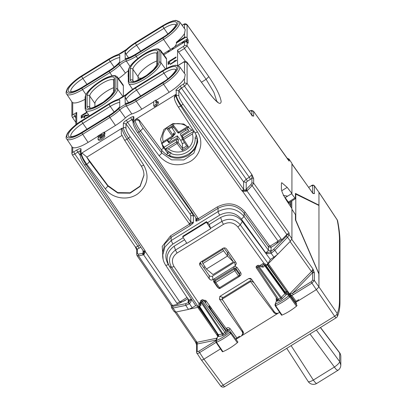 <?xml version="1.0" encoding="UTF-8"?>
<svg xmlns="http://www.w3.org/2000/svg" width="407" height="407" viewBox="0 0 407 407"><rect width="100%" height="100%" fill="white"/><g stroke="black" fill="none" stroke-linecap="round" stroke-linejoin="round"><path stroke-width="0.61" d="M103.968 135.251L104.243 134.976A2.523 0.722 -35 0 0 104.92 133.923L104.92 133.058L104.228 132.072L104.228 132.931A2.523 0.722 -35 0 1 103.551 133.989L100.356 137.169A1.262 0.361 -35 0 0 100.036 137.764A1.262 0.361 -35 0 0 101.17 137.408A1.262 0.361 -35 0 0 102.121 136.391L104.228 135.088L104.92 136.08A3.78 1.079 -35 0 1 102.071 139.128A3.78 1.079 -35 0 1 98.662 140.201L97.97 139.214A3.78 1.079 -35 0 0 101.379 138.136A3.78 1.079 -35 0 0 104.228 135.088M104.228 132.072L97.909 135.979L97.909 136.838L102.121 134.234L98.926 137.413A3.78 1.079 -35 0 0 97.97 139.214M98.575 137.79L97.909 136.838M157.941 101.45L158.633 103.083L157.941 101.45L155.835 102.752L155.835 100.163L156.527 101.155L156.527 102.32M155.835 100.163L153.729 101.465L153.729 105.779L155.835 104.477A8.196 2.34 -35 0 1 157.941 102.096M158.633 103.083A8.196 2.34 -35 0 0 156.527 105.464L155.835 104.477M156.527 105.464L154.421 106.766L153.729 105.779M291.931 163.339L289.006 159.051L291.931 163.339L291.931 193.488L287.652 196.138L283.247 195.472M125.015 103.693A16.392 4.681 145 0 0 135.546 99.206A1.893 0.356 58.3 0 1 135.592 99.084C130.83 101.887 127.376 103.312 125.234 103.347L125.015 96.53L126.068 99.13L128.556 102.595M201.48 82.194L206.125 79.319L213.914 92.404L216.809 101.394M70.996 136.61L72.395 136.472C74.761 136.07 77.92 134.681 81.878 132.295A1.893 0.356 58.3 0 0 81.832 132.417L109.218 115.486A16.392 4.681 145 0 0 119.75 106.949L119.75 99.786A16.392 4.681 145 0 0 109.218 104.273L81.832 121.205A1.893 0.356 58.3 0 0 82.87 123.336L110.256 106.405A1.893 0.356 -121.7 0 1 109.218 104.273M142.842 77.762A14.499 4.141 145 0 1 138.528 77.803A14.499 4.141 145 0 1 138.095 76.76A14.499 4.141 145 0 1 144.434 68.483A14.499 4.141 145 0 1 156.812 61.03M167.857 33.903L163.97 28.353A1.893 0.356 -121.7 0 1 162.927 26.221A16.392 4.681 145 0 1 176.623 23.362A16.392 4.681 145 0 1 162.927 37.429L135.546 54.36A1.893 0.356 58.3 0 1 135.592 54.238C130.83 57.046 127.376 58.466 125.234 58.501L125.015 51.684L126.068 54.284L128.556 57.748M202.503 260.933L202.264 262.077L202.905 263.543L206.441 269.042L227.503 256.018L233.409 261.96L227.503 252.783L227.503 256.018L223.57 250.763L222.858 249.338L223.122 248.189M204.955 266.727L203.81 267.435L205.062 269.607M228.658 252.07L227.503 252.783L223.87 247.924M204.991 269.505L203.81 267.435M138.095 80.138L138.095 76.76L132.901 69.338A14.499 4.141 145 0 1 143.64 57.769A14.499 4.141 145 0 1 156.812 53.434M81.949 75.702L81.832 75.773A18.106 5.174 145 0 0 66.707 91.321A18.106 5.174 145 0 0 81.832 88.161L109.218 71.23A18.106 5.174 145 0 0 118.437 64.24A1.262 0.534 47 0 1 119.76 65.161L125.407 73.087A19.541 5.581 145 0 1 118.549 78.592M125.407 73.087A6.303 1.801 145 0 1 128.281 70.869M123.352 85.877L117.648 78.032L117.648 89.245A1.262 1.185 -0 0 0 115.914 88.924L115.914 77.712A1.262 1.185 -0 0 1 117.648 78.032A19.363 5.535 145 0 0 117.318 76.903L123.016 84.737A19.541 5.581 145 0 1 123.352 85.877L123.352 96.688M128.846 69.714A1.262 1.185 180 0 0 128.281 70.706L128.281 81.914A1.262 1.185 -0 0 1 128.846 80.927L128.846 69.714A18.106 5.174 145 0 1 143.971 54.172A18.106 5.174 145 0 1 159.096 51.012A1.262 1.185 -0 0 1 160.831 51.333A19.363 5.535 145 0 0 160.5 50.203L166.198 58.038A19.541 5.581 145 0 1 166.534 59.178L166.534 68.356M118.437 109.086A7.738 2.213 145 0 1 126.323 104.212A1.262 0.911 73.1 0 0 126.363 105.922A6.481 1.852 145 0 0 119.76 110.002A1.262 0.534 -133 0 0 118.437 109.086A18.106 5.174 145 0 1 109.218 116.071L81.832 133.003L88.07 142.404L97.909 136.32M104.395 132.311L115.451 125.473A19.541 5.581 145 0 0 125.407 117.928A6.303 1.801 145 0 1 131.827 113.96L126.363 105.922A19.363 5.535 145 0 0 136.228 101.195L135.546 99.791A18.106 5.174 145 0 1 126.323 104.212M135.546 87.408L126.155 94.465A1.262 0.534 47 0 1 126.323 94.393A18.106 5.174 145 0 1 135.546 87.408L162.927 70.477A18.106 5.174 145 0 1 178.052 67.318A18.106 5.174 145 0 1 162.927 82.86L163.609 84.264L136.228 101.195L141.784 109.193A19.541 5.581 145 0 1 131.827 113.96M141.784 109.193L153.729 101.806M156.003 100.402L169.164 92.262A19.541 5.581 145 0 0 184.513 78.363L185.251 74.476L179.456 66.514A19.363 5.535 145 0 1 163.609 84.264L169.164 92.262M87.118 112.591L82.804 115.257L82.804 117.201L81.222 118.178L81.222 115.588L86.808 112.134M81.222 115.588L81.919 116.58L82.804 116.031M81.919 117.745L81.919 116.58M88.64 114.855A2.523 0.722 145 0 1 86.289 115.934L84.91 115.898L84.91 117.191L83.857 117.842L83.857 116.117L85.032 115.39A1.002 0.285 145 0 1 85.735 115.115L87.179 115.156L87.469 115.573M88.436 114.55A1.262 0.361 145 0 1 87.179 115.156M83.857 116.117L84.549 117.104L84.91 116.885M84.549 117.414L84.549 117.104M176.012 57.626L169.694 61.533L169.694 63.477L168.111 64.454L168.111 61.864L176.012 56.98L176.012 57.626M168.111 61.864L168.803 62.856L169.694 62.307M168.803 64.026L168.803 62.856M174.959 60.541L173.906 61.192L173.906 61.732L170.218 64.011L170.218 64.443L176.536 60.536L176.536 60.104A3.154 0.9 145 0 1 174.959 60.541L175.432 61.218M173.906 61.192L174.379 61.869M173.906 61.732L174.115 62.032M170.218 64.011L170.431 64.311M109.218 70.64A1.893 0.356 -121.7 0 1 109.259 70.518L81.878 87.449A1.893 0.356 58.3 0 0 81.832 87.571L109.218 70.64A16.392 4.681 145 0 0 119.75 62.108L119.75 54.94A16.392 4.681 145 0 0 109.218 59.432L81.832 76.363A1.893 0.356 58.3 0 0 82.87 78.495L86.95 84.315M206.441 269.042L213.009 274.577L233.409 261.96M94.917 106.838L94.917 103.459A14.499 4.141 145 0 1 101.251 95.182A14.499 4.141 145 0 1 113.629 87.729M175.804 94.444L175.804 95.375L176.206 95.126C176.506 97.507 178.246 101.022 181.41 105.683L242.028 190.954L242.633 191.31L246.215 191.249L245.452 190.1A1.893 1.776 180 0 1 243.605 189.331L242.028 190.954L245.452 190.1L250.681 184.814L251.918 182.829L251.918 178.302L250.315 179.421A1.893 0.356 -121.7 0 0 249.282 177.304L251.918 174.598L253.658 178.632A1.262 1.185 180 0 0 251.918 178.302L251.918 174.598L187.123 83.45L184.513 82.957L183.46 84.04L180.418 85.923C176.587 89.275 175.183 90.715 176.206 90.237L178.815 90.746A3.154 0.87 144.6 0 1 181.446 88.039L178.815 90.746L243.605 181.893L243.605 189.331L182.987 104.06L180.769 106.079C177.747 101.333 176.094 97.761 175.804 95.375L174.384 97.848L174.384 96.937L175.804 94.444L135.149 119.577C136.798 118.752 138.232 119.017 139.453 120.375L161.625 150.214L161.625 152.905L171.525 159.844L183.852 159.951L193.854 153.185L197.68 142.14C197.665 138.721 196.713 135.531 194.826 132.575L178.139 106.731A3.154 0.895 147.1 0 0 180.769 106.079L197.456 131.919C195.823 132.794 194.933 132.952 194.78 132.402M197.629 140.858L194.963 149.043L188.736 155.235C178.332 160.439 169.297 158.766 161.625 150.214M143.859 173.448L143.961 175.351M143.961 175.356L140.14 186.396L130.138 193.162L117.811 193.055L107.911 186.116L89.357 161.431L86.432 156.659L107.911 185.582L117.776 192.613L130.072 192.806L140.079 186.091L143.961 175.041M123.367 123.387L123.367 127.793L122.09 128.587L122.09 128.144L121.337 129.238L122.09 128.587C122.38 130.973 124.038 134.544 127.06 139.291L130.154 136.727C127.615 133.008 126.221 130.194 125.977 128.291L125.977 123.881L127.554 122.258L191.651 212.423L190.074 214.051L125.977 123.881L123.367 123.387C123.555 122.487 124.608 121.403 126.526 120.141L130.713 117.552L131.741 119.668L127.554 122.258A1.893 0.356 58.3 0 1 126.526 120.141M124.379 139.774C124.532 140.323 125.422 140.161 127.06 139.291L143.747 165.13A3.154 0.895 147.1 0 1 141.112 165.786C142.999 168.742 143.951 171.932 143.966 175.351M121.337 129.238L121.332 133.979M107.911 185.582L107.911 186.116L105.327 188.884L86.767 164.199A3.154 0.855 -36.9 0 0 89.357 161.431M80.179 150.61L81.034 149.079L81.034 153.968C81.329 156.354 83.028 159.895 86.131 164.596L86.767 164.199C83.527 159.59 81.746 156.095 81.436 153.719L82.372 153.327L86.432 156.659M80.179 150.575L80.179 155.454L81.436 153.281L82.372 153.327M193.132 129.95L192.302 130.459L183.75 123.982L172.853 123.611L163.919 129.492L160.49 139.301L163.339 148.367L161.223 149.674M196.418 218.508A1.893 0.529 -34.4 0 0 196.449 218.61A1.893 0.529 -34.4 0 0 198 218.177L138.965 131.924L140.481 130.988C137.24 126.379 135.46 122.883 135.149 120.508C136.798 119.683 138.232 119.933 139.453 121.271L139.453 120.375M143.066 128.22L161.625 152.905A3.154 0.855 143.1 0 1 159.04 155.672L140.481 130.988L143.066 128.22C140.868 125.168 139.662 122.853 139.453 121.271M291.931 193.488L287.2 187.373L281.705 182.662L281.4 183.486L281.4 189.062C281.664 191.712 283.598 195.838 287.2 201.44L291.931 208.582L291.931 238.731L290.389 241.209L287.571 237.225L289.118 234.758L289.118 233.043L253.658 183.16L251.918 182.829M270.314 259.463L273.952 257.214L277.676 254.278L290.389 241.209M188.685 302.386L189.464 303.703C190.98 301.867 191.616 300.315 191.361 299.048L188.492 302.493L189.097 303.943L189.464 303.703L192.216 307.748L195.726 305.581M192.216 307.748L188.492 309.417L175.778 312.072L174.237 311.503M189.097 303.943L185.745 305.387L173.031 308.043A1.262 1.007 78.2 0 1 173.097 306.308L185.811 303.653L188.492 302.493L188.171 302.035L189.021 300.549L165.644 265.181C163.68 262.22 162.688 258.979 162.663 255.459L164.927 246.993L171.179 240.573L218.071 211.579C228.129 206.573 236.798 208.211 244.078 216.493L268.467 250.295L271.067 250.778L271.067 247.344L273.59 245.787C276.221 244.022 277.716 242.486 278.083 241.173L242.633 191.31L242.928 190.786M207.499 222.675L219.77 215.089C228.154 210.918 235.378 212.291 241.443 219.2L265.837 253.001L268.467 250.295L268.467 246.861L271.067 247.344L270.38 245.935L278.083 241.173L281.049 238.812L246.932 190.822L245.787 189.871M191.361 299.048C189.774 299.984 188.894 300.168 188.731 299.598M271.505 252.991L271.123 253.215L270.543 251.775L271.505 252.991L274.852 250.295L287.571 237.225L286.141 236.411L287.378 234.427L289.118 234.758L291.931 238.731M273.952 257.214L271.123 253.215C268.727 253.795 266.967 253.724 265.837 253.001L270.543 251.775M273.59 245.787L281.649 239.916L287.378 234L289.118 233.043M288.665 160.292L289.118 161.136L289.118 159.422L287.378 159.091M143.03 250.437L143.03 253.205A1.262 1.007 -101.8 0 0 142.969 254.945L143.574 254.731L177.594 304.253L171.495 305.769M195.869 217.77L195.869 220.965C195.787 221.398 196.82 221.113 198.982 220.111L198.295 218.701L195.869 220.965L196.718 219.48L196.515 218.671M198 218.177L198.295 218.701L217.379 206.898C228.108 201.557 237.357 203.291 245.126 212.098L244.078 213.192C236.798 204.93 228.129 203.302 218.071 208.313L218.071 211.579A3.154 0.59 58.3 0 0 219.77 215.089M125.977 128.291A1.893 1.776 -0 0 0 123.367 127.793C123.672 130.174 125.407 133.694 128.571 138.355L189.189 223.626A1.893 0.524 -35.4 0 0 190.771 221.998L193.381 222.507C193.462 222.833 192.425 223.83 190.267 225.498L189.581 224.089L193.381 222.507L193.381 215.949L190.771 215.456L190.074 214.051M162.663 252.182L164.927 243.722L171.179 237.301L171.179 240.573L172.883 244.078L183.252 237.668M177.594 304.253L188.044 298.682M176.796 303.271L179.787 301.948C181.135 302.198 183.089 301.602 185.648 300.163M80.484 151.541C80.321 150.992 79.446 151.175 77.849 152.096A3.154 0.88 145.6 0 1 80.179 151.236M137.332 253.678A1.262 1.185 180 0 0 136.762 254.67L136.762 250.117L137.332 249.15L137.332 253.678L138.563 254.136L143.391 253.179L143.574 254.731L144.078 254.4L145.263 251.511L145.162 250.849L86.131 164.596L84.549 164.927M143.391 253.179L145.162 250.849L143.579 251.175L143.885 252.142A1.893 1.776 180 0 1 143.605 253.073L144.078 254.4M138.935 248.29L137.332 249.15L135.272 246.723C135.429 247.288 136.309 247.105 137.902 246.174A1.893 0.356 -121.7 0 1 138.935 248.29L140.781 247.146M136.767 250.163L135.363 246.947M187.179 297.38L179.787 301.948L145.263 251.511L144.683 251.531M246.215 191.249L247.644 190.227L246.22 189.403L246.22 182.387L243.605 181.893L246.24 179.187A1.893 0.356 -121.7 0 1 247.273 181.303L250.315 179.421M252.396 115.654L253.658 116.163L251.918 115.318L251.918 115.832L251.867 115.14L252.727 115.898L252.035 115.914M72.171 116.906C72.309 117.43 73.174 117.236 74.776 116.316L73.774 114.235L72.721 114.459L72.721 102.64L72.131 102.182M71.871 115.995L72.721 114.459M85.099 99.283A19.541 5.581 145 0 1 72.721 102.64M77.849 152.096A1.893 0.356 -121.7 0 1 76.821 149.974L73.774 151.857L74.807 153.978L77.849 152.096L80.179 155.454L80.713 157.85C82.362 161.925 84.437 164.83 84.58 165.028L143.61 251.282M81.034 149.079C80.912 148.229 79.507 148.53 76.821 149.974M72.131 147.024L72.721 147.487A19.541 5.581 145 0 0 88.07 142.404M177.554 65.324L177.554 50.071L178.612 52.116L185.561 61.467M178.612 52.116L184.463 48.499L187.123 45.828L184.513 45.335L184.513 42.033L186.06 41.799L187.123 42.364L187.123 40.675L188.187 40.018L187.123 37.927L187.067 24.685C185.887 23.565 184.697 23.494 183.506 24.471L184.513 24.374L184.513 28.617M184.513 33.522L185.251 29.63L179.456 21.668A19.363 5.535 145 0 1 163.609 39.423L170.553 49.41A19.587 5.596 145 0 0 171.835 48.596C174.562 47.349 176.145 45.452 176.577 42.908L176.211 42.404A19.541 5.581 145 0 0 184.513 33.522L184.513 37.271L186.06 37.047L187.123 37.927M183.46 84.04A1.893 0.356 58.3 0 0 184.493 86.157L181.446 88.039L246.24 179.187L249.282 177.304L184.493 86.157L187.123 83.45L187.062 62.296L208.806 92.409C216.722 102.834 220.833 105.815 221.149 101.348C220.106 95.487 215.99 87.266 208.806 76.679L206.125 79.319L184.463 48.499L183.46 46.418L184.513 45.335M187.306 42.491L187.485 42.267L188.187 43.254L188.187 40.018M187.485 42.384L187.123 42.364L187.485 42.384M208.806 92.409L187.123 62.49L183.506 62.093C184.702 61.111 185.887 61.182 187.062 62.296M161.859 143.59L163.339 146.205L163.339 148.367M184.513 37.271L176.211 42.404M163.848 54.808L184.513 42.033M128.281 72.268L128.149 76.45M75.875 124.735L75.875 114.438L76.725 112.413L73.774 114.235M167.999 52.244L167.999 51.084L168.564 51.893M167.999 51.084L169.053 50.432L169.053 51.592M186.426 41.926L186.426 39.688L187.123 40.675M187.215 42.435L187.485 42.267M187.485 39.036L186.426 39.688M187.123 42.292L186.426 41.305L182.214 42.292L182.784 43.101M182.214 42.292L182.214 43.452M186.426 41.305L185.958 41.779M172.212 49.639L172.212 48.479L172.777 49.288M172.212 48.479L173.265 47.828L173.265 48.988M163.217 53.943L170.553 49.41M290.802 202.376L290.802 205.021M163.909 147.827L164.392 147.532M173.362 135.556L174.745 134.636L175.336 133.023L171.581 127.355M177.31 135.841L171.484 139.179L168.936 141.895L168.88 142.877L177.187 138.126L177.31 135.841L180.754 140.405L182.356 143.793L184.452 142.496M185.124 129.207L185.877 130.281L180.311 133.989L181.919 137.398M185.877 130.281L188.059 129.426M187.062 128.007L188.838 130.54L180.901 135.826M167.109 140.349L168.88 142.877M162.886 145.513A18.518 17.399 180 0 0 164.316 147.131L176.709 139.469L178.429 139.769L177.187 138.126M174.745 134.636L173.631 132.911L173.072 135.261A1.262 0.366 147 0 1 172.003 136.269L163.263 141.672L161.538 143.737M173.784 133.786L173.631 132.911M191.992 130.016L182.402 135.943L182.015 137.551M193.925 131.176L182.957 137.958A1.262 1.19 164.7 0 0 182.575 139.591A1.262 0.366 -33 0 0 182.59 139.621A1.262 0.366 -33 0 0 183.649 139.367L182.402 135.943M182.616 139.652L186.691 145.955L188.375 146.668L183.649 139.367L192.384 133.964L194.108 131.064M182.356 143.793L182.616 148.474L182.295 150.427L188.375 146.668M178.429 139.769L178.057 142.379A1.262 1.15 -171.9 0 0 176.343 142.048L177.035 143.457L168.295 148.86L165.186 148.947L164.601 148.652L164.316 147.131M188.934 126.852L179.278 132.824A1.262 1.262 0 0 1 177.61 132.509L173.041 126.455L168.91 129.009L173.031 126.45L177.589 132.468A1.262 0.351 -37 0 0 177.61 132.509A1.262 0.351 -37 0 0 178.612 132.178L179.309 132.748M173.036 126.45L173.351 125.214L178.612 132.178L187.352 126.775L188.609 126.597M168.961 128.968L167.272 128.973L173.351 125.214M167.272 128.973L172.695 136.838A1.262 1.17 -166.7 0 0 173.072 135.261L168.991 128.963M222.161 299.13L243.05 331.486L243.513 333.033L242.094 335.51L278.134 313.222C276.48 314.051 275.046 313.797 273.83 312.454L250.595 281.552L222.161 299.13L222.161 298.138L250.595 280.56L253.968 282.651M318.961 205.464L318.961 273.804L295.787 220.207L295.787 194.119L318.961 205.464L318.961 192.363L337.215 219.963C338.726 227.691 339.479 234.346 339.479 239.921L339.479 300.244C339.479 305.815 338.726 310.231 337.215 313.487A3.154 1.038 145.5 0 1 334.63 316.254A3.154 0.59 58.3 0 0 336.213 317.75A3.154 3.154 0 0 0 337.413 316.397L337.215 313.487L318.961 286.904L318.849 273.875M250.595 281.552L250.595 280.56M295.436 194.337L295.787 194.119M291.804 208.389L291.804 201.002M290.898 207.015L290.898 201.562M242.898 331.949L243.127 331.613M241.839 335.663L242.094 335.414M288.833 293.885L288.237 293.065L286.879 292.735L287.032 293.589A1.262 1.185 -0 0 1 285.297 293.289L280.647 298.066L281.323 299.471L279.299 300.722L278.617 299.318L277.584 299.613L256.308 267.801A1.262 0.346 -33.8 0 0 257.346 267.516L258.211 266.977L280.647 298.066L278.617 299.318L257.346 267.516C256.608 266.31 256.486 265.868 256.98 266.198M286.411 294.602L287.032 293.589A1.262 1.185 -0 0 1 285.297 293.269L264.998 265.155A1.262 0.336 144.2 0 1 264.682 265.644L284.992 293.788L286.411 294.602L281.323 299.471M277.63 299.654A1.262 1.185 -0 0 1 277.762 300.173L277.762 300.173A1.262 1.185 -0 0 1 277.192 301.165L277.192 299.618A1.262 1.185 -0 0 0 277.447 299.41M218.518 335.312A1.262 1.185 180 0 1 217.948 336.304L218.569 336.548L222.166 335.795A1.262 1.007 78.2 0 0 222.232 334.066L200.951 302.248A1.262 0.941 -178.5 0 1 200.453 301.475L200.371 304.65L200.86 305.713L199.374 306.023A1.262 1.007 -101.8 0 1 199.445 304.294A1.262 1.185 -0 0 0 199.074 305.916A1.262 0.346 -33.8 0 0 199.089 305.983A1.262 0.346 -33.8 0 0 199.374 306.023L218.32 334.696L222.232 334.066L225 332.473L226.053 331.39A1.262 1.185 180 0 0 227.788 331.71L227.574 329.385L226.129 328.551M227.167 329.894A3.78 1.079 145 0 1 227.192 329.924A3.78 1.079 145 0 1 227.259 330.143A3.78 1.079 145 0 1 227.192 330.448L226.053 330.428L226.053 331.39L203.622 300.3A1.262 0.946 -45.6 0 0 203.464 300.071A1.262 1.262 0 0 0 201.913 299.898L201.923 299.893M205.443 302.014L203.622 300.3A1.262 0.336 -35.8 0 1 202.569 301.384C201.831 300.178 201.709 299.74 202.203 300.066M227.223 330.352A1.262 1.185 180 0 0 227.788 330.163L229.451 332.453L230.733 333.414A18.707 5.342 145 0 1 216.504 342.241L216.036 342.139M218.411 334.89L217.948 336.304A1.262 1.185 180 0 0 218.518 335.332L218.518 335.332A1.262 1.185 180 0 0 218.386 334.808M282.814 298.295A1.262 0.672 -135.8 0 1 281.395 297.486L258.949 266.387A1.262 0.702 -79.5 0 0 258.455 265.323A1.262 1.262 0 0 0 257.56 265.491L258.211 266.977A1.262 0.336 -35.8 0 0 258.949 266.387L263.197 267.17L264.682 265.644A1.262 0.672 -135.8 0 0 263.263 264.835L263.263 263.461L259.839 265.583M263.197 267.17L262.271 266.036L258.455 265.323M239.764 275.681L239.952 275.936C241.148 275.025 241.392 273.926 240.674 272.644L236.95 267.302L234.559 266.244L235.246 265.822L236.35 263.497L235.958 262.53L226.485 248.957C225.519 247.822 224.354 247.593 222.99 248.265L200.631 262.093L199.552 263.583L199.918 265.379L209.381 278.958C210.348 280.092 211.513 280.326 212.876 279.655L214.514 278.653L215.1 280.972L234.096 269.231L234.788 270.65A1.262 0.361 -35 0 0 235.841 269.576L239.565 274.893A1.262 0.361 145 0 1 238.512 275.971L239.204 276.526A1.262 1.18 -177.6 0 0 239.565 274.893L239.616 273.708L235.892 268.371L234.142 268.03L215.049 279.838L214.484 280.871L214.535 282.015A1.262 1.19 177.5 0 0 214.738 282.621A1.262 0.361 145 0 0 214.759 282.687L218.483 288.003A1.262 0.361 145 0 1 218.462 287.942M220.182 288.354A1.262 1.262 0 0 1 218.483 288.003A1.262 0.361 145 0 0 219.515 287.713L215.791 282.392A1.262 0.361 145 0 1 214.759 282.687A1.262 1.262 0 0 1 214.535 282.015A1.262 1.19 177.5 0 1 215.1 280.972L215.791 282.392L234.788 270.65L238.512 275.971L219.515 287.713L220.182 288.354L239.174 276.612A1.262 1.262 0 0 0 239.774 275.59L239.616 273.708A1.262 0.351 -34.9 0 1 240.674 272.644M287.032 293.589L287.52 294.337L288.187 294.205L287.815 294.79L288.563 295.93L290.303 296.22L289.835 296.896A18.707 5.342 145 0 1 275.605 305.667L275.147 305.56M287.815 294.79L289.631 295.192L296.983 305.398A1.262 0.361 145 0 1 296.423 306.212A18.91 5.403 145 0 1 282.036 315.074A1.262 0.361 145 0 1 281.486 315.115L275.147 305.703L275.01 304.589M201.333 300.605C200.926 300.488 201.048 300.926 201.699 301.918L202.569 301.384L225 332.473L225.682 333.877L227.788 331.71M217.948 336.304L216.794 338.344L217.165 338.471L215.898 341.173M217.165 338.471L215.903 341.147L216.036 342.272M282.036 315.074L275.605 305.667L275.524 303.968A17.445 4.986 145 0 0 288.563 295.93L289.835 296.896L296.423 306.212M277.289 299.17L275.025 304.553L277.162 298.977M222.166 335.795L223.652 335.129L222.975 333.725L201.699 301.918A1.262 0.346 146.2 0 1 200.951 302.248L200.86 305.713M222.375 351.526A1.262 0.361 -35 0 0 222.375 351.689A1.262 0.361 -35 0 0 222.934 351.648L216.504 342.241L216.412 340.542A17.445 4.986 145 0 0 229.451 332.453L231.191 332.738L230.733 333.414L237.322 342.725A1.262 0.361 -35 0 0 237.871 341.916L229.105 329.868L227.574 329.385M222.934 351.648A18.91 5.403 -35 0 0 237.322 342.725M196.55 135.989L195.157 137.342L195.157 138.395C195.726 149.745 181.726 158.404 170.884 153.403L170.884 152.35L169.037 152.839L166.773 154.243L166.773 155.006M210.745 307.865L211.34 308.252L210.745 309.376L226.053 330.428M227.192 329.924L211.34 308.252M208.969 306.42L210.745 309.376M208.969 305.932L211.233 307.987M197.13 137.81L195.162 138.477M170.884 153.403L169.063 155.169L167.928 155.698M196.983 137.907L197.044 138.701C197.965 151.557 181.965 161.447 169.8 155.545L170.798 157.005M169.063 155.169L169.8 155.545M284.966 197.812A1.262 0.361 145 0 1 285.221 197.639L291.575 193.712L295.436 198.692L295.436 193.411L318.961 205.138L318.961 192.308L314.336 185.745C313.492 184.844 312.413 184.88 311.101 185.846L312.647 185.602A1.262 1.185 -0 0 1 314.387 185.928L314.336 185.745M285.221 197.639L288.339 202.096L288.008 202.661M288.924 202.732L288.527 203.444L289.031 202.655L288.339 202.096L294.734 198.138M296.306 304.37L296.571 303.627L289.901 294.454L289.631 295.197L296.983 305.398M287.52 294.337L287.876 294.088L289.896 294.449M211.248 307.997L205.754 300.417L203.693 300.295M200.427 302.315L198.987 303.429L198.875 305.286A1.262 1.262 0 0 0 199.089 305.988L218.34 334.768M212.876 279.655L212.586 276.022L235.388 261.711M212.586 276.022C211.223 276.694 210.058 276.47 209.091 275.346L200.152 262.479M251.928 279.731L248.83 278.5L219.836 296.423L219.449 299.089L242.313 331.873L242.826 333.623L241.412 335.984L239.962 336.879L239.469 336.294L236.838 337.922L230.128 328.703A1.262 0.346 -36 0 0 229.105 329.868L235.806 339.077L236.838 337.922M248.83 278.5L250.529 278.388L251.577 279.227L274.45 312.001C275.656 313.415 277.111 313.7 278.815 312.856L279.629 312.352M199.369 306.405L198.133 306.613L195.792 305.677L169.48 266.473C165.206 258.521 166.773 251.765 174.176 246.199L184.59 239.759M295.319 301.897L296.082 301.292L291.727 295.309L289.621 293.981L288.543 292.47L286.503 291.163L267.633 264.316L266.076 265.71L266.076 265.262L268.04 263.39L270.38 259.554L242.338 221.423C236.233 214.611 228.993 213.293 220.619 217.486L209.284 224.491L206.476 221.637L182.779 236.284L182.779 236.935L206.476 222.283L206.476 221.637M268.04 263.39L240.308 224.817C235.18 218.971 229.049 217.816 221.917 221.352L220.619 217.486M182.779 236.935L186.905 243.376L210.714 228.658L209.284 224.491M186.737 243.106L175.478 250.066C169.195 254.823 167.888 260.577 171.556 267.328L169.48 266.473M263.263 263.461L263.94 263.268L237.881 227.02C233.877 222.446 229.09 221.54 223.509 224.303L177.07 253.017C172.156 256.736 171.138 261.238 174.008 266.514L171.556 267.328L198.133 306.613M263.94 263.268L264.998 263.772L266.076 265.262M210.714 228.658L206.476 222.283M289.001 202.737L295.436 198.692M296.082 301.292L298.58 299.745L299.074 300.33L316.325 289.662L318.961 286.955L318.961 274.13L295.436 219.928L295.436 214.647L291.931 209.305M312.647 193.188L314.387 193.518L312.998 193.493L291.931 164.021M314.372 193.686L312.759 193.249L291.931 163.802M201.267 359.727C201.419 360.287 202.299 360.103 203.897 359.178L220.502 348.911M217.648 333.73A1.262 0.356 -33.9 0 0 217.297 333.913L199.043 306.725L197.797 307.371L189.596 309.081M216.315 340.008L197.181 344.007L197.181 351.592A1.262 1.185 -0 0 0 196.612 352.584L196.612 344.994L197.181 344.007L195.457 341.738L197.003 342.307L176.2 311.986M175.02 312.149L195.609 342.185M196.612 344.983L195.619 342.206M196.795 345.416L197.054 343.92A1.262 1.007 78.2 0 0 197.003 342.307L216.768 338.181M289.326 294.566L289.621 293.981A1.262 0.351 -35.1 0 0 289.636 293.966L311.457 271.54L312.998 269.063L314.372 272.721L312.647 272.614A1.262 1.185 -0 0 1 314.387 272.939L314.372 272.721M267.633 264.316L276.582 255.301M291.794 239.306L312.998 269.063L312.759 272.38L311.457 271.54L290.074 241.534M268.376 263.731L289.636 293.966L292.536 293.279L293.223 294.693L311.757 283.236L314.387 280.53L314.387 272.939M286.879 292.735L286.38 291.203L286.818 292.75L285.332 292.292L285.297 293.269M293.223 294.693L290.969 295.93M198.54 307.036L218.198 335.175L217.206 334.01L217.786 336.218M218.152 335.231L217.089 337.871M199.043 306.725L199.44 306.512M276.251 297.624L276.2 300.218L277.238 300.107M228.785 309.391L228.296 309.162L228.317 308.669M243.04 331.471L242.903 331.746M318.666 205.316L318.961 205.138M235.989 339.331L239.957 336.874M299.069 300.325L295.691 302.416M290.283 201.943L290.898 202.671M234.559 266.244L214.514 278.653M233.608 266.85L234.142 268.03L234.096 269.231A1.262 1.18 2.4 0 1 235.841 269.576L235.892 268.371A1.262 0.351 -34.9 0 1 236.95 267.302M291.107 345.64L313.344 380.062A6.303 1.185 58.3 0 0 316.768 383.419A6.303 6.303 0 0 1 308.155 381.481A6.303 1.653 -32.9 0 0 313.344 380.062L334.406 367.038C335.867 369.322 337.052 370.37 337.963 370.182M310.002 333.959L334.406 367.038A6.303 1.582 -36.4 0 0 339.672 361.63L340.817 365.064M316.768 383.419L337.83 370.395A6.303 6.303 0 0 0 340.817 365.033L340.817 356.41A6.303 5.922 180 0 0 339.672 353.006L339.672 361.63L316.356 330.026M104.243 134.976L103.551 133.989M104.92 133.923L104.228 132.931M100.707 137.673L100.356 137.169M140.659 95.945L136.584 90.125L163.97 73.194L167.857 78.749M125.015 96.53A16.392 4.681 145 0 1 135.546 87.993L162.927 71.062A1.893 0.356 -121.7 0 0 163.97 73.194A14.499 4.141 145 0 1 175.768 69.739M126.068 99.13A14.499 4.141 145 0 1 136.584 90.125A1.893 0.356 58.3 0 1 135.546 87.993M175.844 69.836L175.234 71.108C171.947 75.641 167.862 79.324 162.973 82.153A1.893 0.356 58.3 0 0 162.927 82.275A16.392 4.681 145 0 0 176.623 68.203A16.392 4.681 145 0 0 162.927 71.062M162.927 82.86L135.546 99.791M126.323 94.393A7.738 2.213 145 0 1 118.437 99.272A1.262 0.911 -106.9 0 1 118.768 99.054L109.335 103.617M81.832 133.003A18.106 5.174 145 0 1 66.707 136.162A18.106 5.174 145 0 1 81.832 120.62L109.218 103.688A18.106 5.174 145 0 1 118.437 99.272M135.546 99.206L162.927 82.275M81.832 132.417A16.392 4.681 145 0 1 68.142 135.277A16.392 4.681 145 0 1 81.832 121.205M126.068 54.284A14.499 4.141 145 0 1 136.584 45.284L140.659 51.104M125.015 51.684A16.392 4.681 145 0 1 135.546 43.152A1.893 0.356 -121.7 0 0 136.584 45.284L163.97 28.353A14.499 4.141 145 0 1 175.768 24.893M202.264 262.077L222.858 249.338M109.218 116.071L109.895 117.475L82.514 134.407A19.363 5.535 145 0 1 66.636 138.868L72.146 147.054M109.218 103.688L81.863 120.538C73.56 125.631 67.654 132.265 67.069 134.117C65.949 136.64 65.807 138.222 66.636 138.868M162.927 70.477L135.663 87.337M179.456 66.514L175.814 65.196L172.634 65.797L163.044 70.406M125.407 117.928L119.76 110.002A19.363 5.535 145 0 1 109.895 117.475L115.451 125.473M114.143 111.961L110.256 106.405A14.499 4.141 145 0 1 119.75 102.416M70.93 136.503A14.499 4.141 145 0 1 82.87 123.336L86.95 129.156M81.878 132.295L109.259 115.364A1.893 0.356 58.3 0 0 109.218 115.486M133.069 81.268A14.499 4.141 145 0 1 132.901 80.545L133.44 81.319M129.986 66.402L126.363 61.075A6.481 1.852 145 0 0 119.76 65.161A19.363 5.535 145 0 1 109.895 72.629L112.093 75.794M118.437 64.24A7.738 2.213 145 0 1 126.323 59.366A18.106 5.174 145 0 0 135.546 54.95L162.927 38.019L163.609 39.423L136.228 56.354L137.729 58.511M135.546 54.95L136.228 56.354A19.363 5.535 145 0 1 126.363 61.075A1.262 0.911 -106.9 0 1 126.323 59.366M109.218 71.23L109.895 72.629L82.514 89.56L85.948 94.51M115.914 88.924A18.106 5.174 145 0 1 100.788 104.467A18.106 5.174 145 0 1 85.668 107.626A1.262 1.185 -0 0 0 85.099 108.613L85.592 110.328A19.363 5.535 145 0 0 103.022 104.879A19.363 5.535 145 0 0 117.648 89.245L123.158 96.82M128.846 80.927A18.106 5.174 145 0 0 143.971 77.768A18.106 5.174 145 0 0 159.096 62.225A1.262 1.185 -0 0 1 160.831 62.546L160.831 51.333L166.534 59.178M128.281 81.914L128.775 83.628A19.363 5.535 145 0 0 146.205 78.18A19.363 5.535 145 0 0 160.831 62.546L165.471 68.925M85.735 115.115L86.309 115.934M85.032 115.39L85.394 115.909M81.832 75.773L109.218 58.842A18.106 5.174 145 0 1 118.437 54.426A7.738 2.213 145 0 0 126.323 49.552A18.106 5.174 145 0 1 135.546 42.562L162.927 25.631A18.106 5.174 145 0 1 178.052 22.477A18.106 5.174 145 0 1 162.927 38.019M81.832 87.571A16.392 4.681 145 0 1 68.142 90.43A16.392 4.681 145 0 1 81.832 76.363M162.927 26.221L135.546 43.152M135.546 54.36A16.392 4.681 145 0 1 125.015 58.852M175.844 24.995L175.234 26.262C171.947 30.8 167.862 34.478 162.973 37.307A1.893 0.356 58.3 0 0 162.927 37.429M202.905 263.543L223.57 250.763M133.135 81.375L132.997 81.242C133.588 82.26 138.095 80.311 146.525 75.407L153.5 69.551C156.598 65.547 157.702 63.899 156.812 64.596A1.893 1.776 -0 0 1 157.662 63.11A16.392 4.681 145 0 1 143.971 77.182A16.392 4.681 145 0 1 130.281 80.042A1.893 1.776 180 0 1 132.901 80.545L132.901 69.338A1.893 1.776 180 0 0 130.281 68.829A16.392 4.681 145 0 1 143.971 54.757A16.392 4.681 145 0 1 157.662 51.898A1.893 1.776 -0 0 0 156.812 53.383L156.888 53.531M70.93 91.661A14.499 4.141 145 0 1 82.87 78.495L110.256 61.564L114.143 67.114M109.218 59.432A1.893 0.356 -121.7 0 0 110.256 61.564A14.499 4.141 145 0 1 119.75 57.57M126.323 49.552A1.262 0.534 -133 0 0 126.155 49.618L118.768 54.207A1.262 0.911 73.1 0 0 118.437 54.426M81.832 88.161L82.514 89.56A19.363 5.535 145 0 1 66.636 94.022L72.146 102.208M85.099 108.613L85.099 97.405A1.262 1.185 -0 0 1 85.668 96.413A18.106 5.174 145 0 1 100.788 80.871A18.106 5.174 145 0 1 115.914 77.712M85.668 107.626L85.668 96.413M159.096 62.225L159.096 51.012M157.662 63.11L157.662 51.898M130.281 80.042L130.281 68.829M89.886 107.967A14.499 4.141 145 0 1 89.718 107.245L89.718 96.037L94.917 103.459M89.952 108.074L89.82 107.941C90.405 108.959 94.912 107.01 103.342 102.106L110.317 96.25C113.421 92.247 114.525 90.598 113.629 91.29A1.893 1.776 -0 0 1 114.484 89.81A16.392 4.681 145 0 1 100.788 103.877A16.392 4.681 145 0 1 87.098 106.741L87.098 95.528A1.893 1.776 180 0 1 89.718 96.037A14.499 4.141 145 0 1 100.458 84.468A14.499 4.141 145 0 1 113.629 80.133M87.098 106.741A1.893 1.776 180 0 1 89.718 107.245L90.257 108.018M87.098 95.528A16.392 4.681 145 0 1 100.788 81.456A16.392 4.681 145 0 1 114.484 78.597L114.484 89.81M113.706 80.23L113.629 80.082A1.893 1.776 -0 0 1 114.484 78.597M194.256 215.41L193.381 215.949L191.651 212.423L192.048 212.184M130.154 136.727L190.771 221.998L190.771 215.456M133.018 121.535L131.741 119.668L133.323 119.343M137.388 132.255A1.893 0.529 -34.4 0 0 137.418 132.356A1.893 0.529 -34.4 0 0 138.965 131.924C135.867 127.223 134.168 123.682 133.872 121.301L133.018 122.822M130.713 117.552C132.631 116.443 133.684 116.224 133.872 116.89L133.872 121.301L135.149 120.508L135.149 119.577M133.872 116.89A1.893 1.776 180 0 0 133.018 118.376L133.018 122.782L133.562 125.203C135.195 129.243 137.251 132.127 137.418 132.356L196.449 218.61L196.718 219.475M143.747 165.13C149.552 176.043 147.634 185.556 137.988 193.676C128.18 201.063 112.317 198.733 105.327 188.884M159.04 155.672C167.369 165.023 177.406 167.15 189.153 162.042C200.249 156.507 204.283 141.87 197.456 131.919M178.139 106.731L177.162 105.133C174.267 99.842 174.308 98.107 174.384 97.848L174.384 97.909M172.883 244.078C165.486 249.664 163.935 256.461 168.233 264.464C166.616 265.364 165.741 265.547 165.598 265.013M241.443 219.2L244.078 216.493L244.078 213.192L268.467 246.861A1.262 0.346 144.1 0 1 269.515 245.772L270.38 245.935M168.233 264.464L168.686 265.145M277.676 254.278L274.852 250.295A1.262 0.672 44.2 0 0 273.428 249.476L286.141 236.411M273.428 249.476L270.747 251.638L271.067 250.778M287.378 234.427L287.378 234M185.811 303.653L185.745 305.387L188.492 309.417M171.495 307.483L173.031 308.043L175.778 312.072M173.097 306.308L171.861 305.85L171.296 306.863M171.861 305.418L171.861 305.85M198.982 220.111L218.071 208.313L217.379 206.898M245.126 212.098L269.515 245.772M189.189 223.626L189.581 224.089L170.492 235.887L171.179 237.301L190.267 225.498M188.171 302.035L188.171 298.865M163.126 259.427L162.23 246.377L170.492 235.887M281.71 190.766L287.2 187.373M182.987 104.06C180.449 100.336 179.06 97.522 178.815 95.62L176.206 95.126L176.206 90.237M182.25 25.249L180.952 23.723M281.649 239.916L281.049 238.812M178.815 90.746L178.815 95.62M246.22 182.387L247.273 181.303M139.453 245.212L137.902 246.174L74.807 153.978C73.204 154.894 72.324 155.077 72.171 154.528M136.966 255.311L138.507 255.876L172.359 305.347M142.969 254.945L138.507 255.876L138.563 254.136M136.762 254.67L137.062 255.667L171.296 305.682M286.879 234.539L252.111 185.633L253.658 183.16L253.658 178.632M247.644 190.227L252.111 185.633A1.262 0.672 44.2 0 0 250.681 184.814M289.118 161.136L253.551 111.269C251.994 110.455 251.18 110.236 251.119 110.607L250.681 110.852L251.918 111.304A1.262 1.185 -0 0 1 253.658 111.635L253.658 116.163M251.918 115.206L251.918 111.304M249.038 111.192L250.681 110.852M75.875 115.639L74.776 116.316L75.875 117.938M71.871 153.617L72.721 152.076L73.774 151.857M72.721 152.076L72.721 147.487M208.806 76.679L187.123 45.828L187.123 42.364M251.918 115.318L187.123 24.868L184.513 24.374M182.168 25.392L183.46 24.593M177.554 50.071L183.46 46.418M184.513 82.957L184.513 78.363M81.436 153.281L122.09 128.144M180.418 85.923A1.893 0.356 58.3 0 0 181.446 88.039M178.134 65.507L183.46 62.215M184.513 73.464L184.513 61.996M86.793 157.163L121.942 135.434M163.339 147.059L167.816 153.597M76.725 112.413L76.725 124.074M187.485 38.919L171.835 48.596M186.06 37.047L176.577 42.908M172.242 128.251L173.708 127.345M170.731 138.105L171.484 139.179M180.754 140.405L182.458 139.352M167.628 140.023L168.936 141.895M182.616 148.474L186.691 145.955L182.59 139.621A1.262 1.262 0 0 1 182.417 139.209M176.709 139.469L176.343 142.048L165.186 148.947M182.616 148.418L178.057 142.379A1.262 0.351 143 0 1 177.035 143.457L182.295 150.427M168.295 148.86A15.13 14.214 180 0 0 191.183 144.495A15.13 14.214 180 0 0 192.384 133.964M196.098 136.431A18.274 17.175 180 0 0 195.945 134.575M187.352 126.775A15.13 14.214 180 0 0 164.469 131.146A15.13 14.214 180 0 0 163.263 141.672M273.83 312.454L273.83 311.116M316.356 289.647L334.63 316.254L223.194 385.154A3.154 1.018 143.4 0 1 220.589 385.846A3.154 3.154 0 0 0 224.776 386.65L336.213 317.75M203.922 359.162L223.194 385.154A3.154 0.59 58.3 0 0 224.776 386.65M337.652 220.986A3.154 2.757 -11 0 0 337.647 220.945L337.647 220.945A3.154 2.757 -11 0 0 337.215 219.963A3.154 0.778 -33.5 0 0 337.184 219.811L318.956 192.257M337.184 219.811A3.154 3.154 0 0 1 337.647 220.945C339.184 228.805 339.962 235.658 339.967 241.509L339.967 241.509A3.154 2.961 180 0 0 339.479 239.921M339.967 301.892A3.154 2.961 180 0 0 339.479 300.244M256.293 267.735A1.262 0.346 -33.8 0 0 256.308 267.801A1.262 1.262 0 0 1 256.69 266.03L257.56 265.491M264.998 263.772L264.998 265.155A1.262 1.185 180 0 0 263.263 264.835L262.123 266.005M200.386 304.1L199.445 304.294L199.445 302.92M279.299 300.722L277.192 301.165M223.652 335.129L225.682 333.877M218.635 334.819L218.569 336.548M169.648 152.681L169.648 152.274M290.898 205.204A30.255 5.688 58.3 0 0 289.163 202.635M197.436 139.255L197.044 138.701M284.157 195.609L284.157 196.352M288.67 203.062L288.67 203.658M252.33 281.634L252.976 281.232M205.754 302.396L205.754 300.417M204.019 300.091L204.019 300.615M235.246 265.822L234.702 262.347M209.381 278.958L209.091 275.346M199.918 265.379L200.437 263.029M223.24 297.471L219.836 296.423M222.797 300.122L219.449 299.089M237.881 227.02L240.308 224.817L242.338 221.423M177.07 253.017L175.478 250.066L174.176 246.199M223.509 224.303A3.154 0.59 -121.7 0 1 221.917 221.352L210.602 228.352M198.987 303.429L174.008 266.514M318.961 192.308L314.387 185.928L314.387 193.518M312.647 192.791L312.647 185.602M308.765 187.352L311.07 185.928M311.187 185.857L308.735 187.312M203.897 359.178L198.758 351.261L216.132 340.522M196.815 353.225C196.968 353.78 197.843 353.597 199.445 352.676L216.102 342.379M197.181 351.592L198.758 351.261M217.714 336.151L197.797 307.371M316.325 289.662L311.07 281.822L312.647 280.199L312.647 272.614L292.536 293.279L311.07 281.822M318.961 286.955L314.387 280.53L312.647 280.199M267.129 264.626L286.38 291.203A1.262 0.346 144.1 0 0 285.332 292.292L266.076 265.71M288.543 292.47L288.237 293.065L288.772 293.885M276.506 300.676L276.2 300.218M235.806 339.077L231.191 332.738M230.128 328.703C228.846 327.416 227.503 327.35 226.099 328.5M242.369 330.433L242.313 331.873M232.646 315.369L228.296 309.162M239.952 275.936L239.621 276.139M213.558 279.227L213.644 281.715L217.369 287.052L218.411 287.902M217.369 287.052L217.694 286.874M214.504 281.359A1.262 0.351 -34.9 0 0 213.644 281.715M340.817 356.41A6.303 6.303 0 0 0 339.54 352.604A6.303 1.943 142.8 0 1 339.672 353.006L320.37 327.543M217.847 102.071L217.577 101.933C215.73 100.865 212.785 97.624 208.74 92.211M135.592 99.084L162.973 82.153M126.155 94.465L118.768 99.054M109.259 115.364C113.67 112.581 117.191 109.687 119.821 106.67M85.592 110.328L89.347 115.909M128.775 83.628L132.585 89.296M135.592 54.238L162.973 37.307M179.456 21.668L175.814 20.35L172.634 20.95L162.958 25.549L135.577 42.481L126.155 49.618M118.768 54.207L109.244 58.761L81.863 75.692C73.56 80.79 67.654 87.419 67.069 89.27C65.949 91.799 65.807 93.381 66.636 94.022M117.318 76.903L115.334 75.697L113.675 75.585C110.099 76.038 106.258 77.508 102.147 79.991C91.494 86.772 85.811 92.577 85.099 97.405M160.5 50.203L158.511 48.998L156.858 48.886C153.276 49.339 149.435 50.809 145.33 53.292C134.671 60.073 128.988 65.878 128.281 70.706M81.878 87.449C77.92 89.835 74.761 91.229 72.395 91.626L70.996 91.768M109.259 70.518C113.67 67.74 117.191 64.84 119.821 61.823M156.812 64.596L156.812 53.383M113.629 91.29L113.629 80.082M141.112 165.786L124.425 139.942L121.261 133.786M287.245 158.308L289.011 159.056M171.591 307.829L174.333 311.854M171.296 305.662L171.591 307.834M162.663 252.172L162.663 255.459M182.285 25.224L180.637 23.291M71.871 146.642L71.871 153.561L72.222 154.701L135.419 247.059M288.705 160.348L253.551 111.269M248.942 111.06L251.119 110.607M75.875 122.482L72.212 117.068L71.871 115.944L71.871 101.796M251.862 115.135L187.067 24.685M182.117 25.326L183.506 24.471M178.037 65.471L183.506 62.093M163.339 146.998L167.847 153.576M181.873 137.235L182.433 139.27M173.779 133.796L173.229 136.131M161.823 143.615L172.665 136.91A1.262 1.262 0 0 0 173.245 136.055M170.207 152.533L164.708 148.84M196.393 136.147L196.459 135.74M201.424 359.997L220.589 385.846M339.967 241.509L339.967 301.831M339.967 301.826C340.003 307.672 339.153 312.53 337.413 316.397M205.499 302.07L203.464 300.071M277.757 300.173L277.584 299.613M218.518 335.332L218.345 334.773M201.918 299.898L201.048 300.432A1.262 1.262 0 0 0 200.453 301.47M216.036 342.277L222.375 351.689M167.882 153.556L167.882 151.318M290.898 205.164L289.184 202.62M216.443 340.171L216.305 338.904L217.226 337.764M201.312 359.9L196.612 352.584M242.923 331.288L242.826 333.623M308.155 381.481L286.747 348.336M339.54 352.604L320.487 327.472"/></g></svg>
